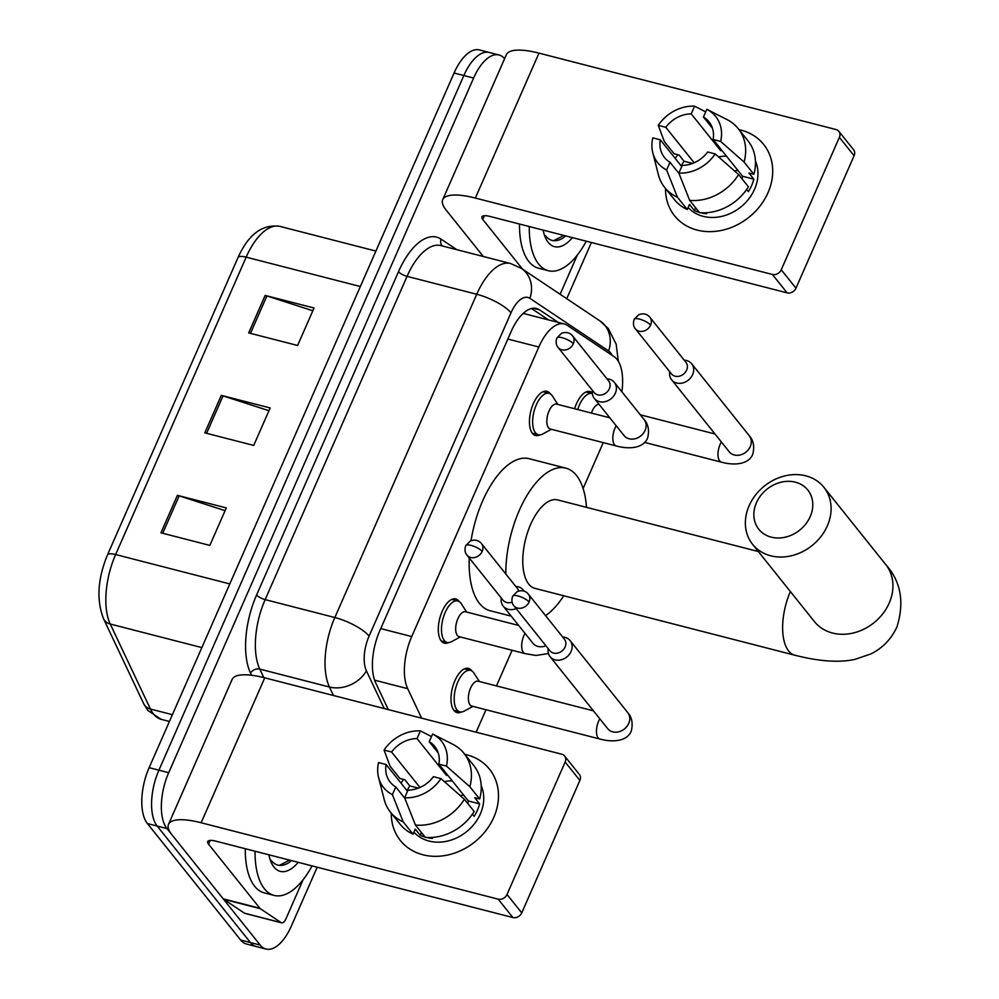 <?xml version="1.0" encoding="UTF-8"?>
<svg xmlns="http://www.w3.org/2000/svg" width="999" height="999" viewBox="0 0 999 999"><rect width="100%" height="100%" fill="white"/><g stroke="black" fill="none" stroke-linecap="round" stroke-linejoin="round"><path stroke-width="1.5" d="M539.797 434.915A22.827 10.652 -75.6 0 1 535.539 435.527A22.827 10.652 -75.6 0 1 532.442 433.404A22.827 10.652 -75.6 0 1 532.005 407.093A22.827 10.652 -75.6 0 1 546.903 391.308A22.827 10.652 -75.6 0 1 549.999 393.419A22.827 10.652 -75.6 0 1 550.349 393.893M448.651 642.557A22.827 10.652 -75.6 0 1 444.38 643.169A22.827 10.652 -75.6 0 1 441.296 641.046A22.827 10.652 -75.6 0 1 440.859 614.735A22.827 10.652 -75.6 0 1 455.756 598.95A22.827 10.652 -75.6 0 1 458.841 601.073A22.827 10.652 -75.6 0 1 459.203 601.548M574.612 408.741A22.827 10.652 -75.6 0 1 589.972 391.521A22.827 10.652 -75.6 0 1 592.295 392.807M461.338 711.987A22.827 10.652 -75.6 0 1 457.067 712.612A22.827 10.652 -75.6 0 1 453.983 710.489A22.827 10.652 -75.6 0 1 453.546 684.178A22.827 10.652 -75.6 0 1 468.444 668.381A22.827 10.652 -75.6 0 1 471.528 670.504A22.827 10.652 -75.6 0 1 471.89 670.978M524.687 313.798L523.014 313.586M621.878 391.758A42.807 19.968 104.4 0 0 614.198 356.73L567.195 325.299A42.807 19.968 104.4 0 0 564.21 323.951A42.807 19.968 104.4 0 0 538.836 347.015L411.725 636.563A42.807 19.968 104.4 0 0 407.692 688.673L421.64 718.181M476.136 732.192L486.001 709.74M496.453 685.901L512.1 650.274M583.116 488.511L603.246 442.632M317.195 867.219L291.383 925.986A42.807 19.968 -75.6 0 1 266.009 949.05A42.807 19.968 -75.6 0 1 260.215 945.079L166.97 828.571A42.807 19.968 -75.6 0 1 168.694 772.702L473.626 78.034A42.807 19.968 -75.6 0 1 499.013 54.982A42.807 19.968 -75.6 0 1 504.595 58.704M591.408 242.52L566.745 298.701M266.009 949.05L246.441 944.018A42.807 19.968 -75.6 0 1 240.659 940.047L147.402 823.551L157.18 826.061A42.807 19.968 -75.6 0 1 158.916 770.179L463.848 75.524A42.807 19.968 -75.6 0 1 489.235 52.46A42.807 19.968 -75.6 0 0 463.848 75.524L158.916 770.179A42.807 19.968 -75.6 0 0 157.18 826.061L250.437 942.556L157.18 826.061L166.97 828.571M256.231 946.54A42.807 19.968 -75.6 0 1 250.437 942.556A42.807 19.968 -75.6 0 0 256.231 946.54M558.354 322.452L539.497 309.84A42.807 19.968 104.4 0 0 536.513 308.491A42.807 19.968 104.4 0 0 511.126 331.556L379.757 630.844A42.807 19.968 104.4 0 0 375.711 682.954L388.324 709.615M531.518 308.529L548.576 319.93M147.402 823.551A42.807 19.968 -75.6 0 1 149.138 767.669L454.07 73.014A42.807 19.968 -75.6 0 1 479.458 49.95L499.013 54.982M177.397 495.329L226.298 507.904L209.84 545.392L160.951 532.817L177.397 495.329A11.414 3.334 -156.3 0 1 179.158 495.841L162.725 533.266M265.147 295.429L314.048 308.004L297.59 345.479L248.701 332.904L265.147 295.429A11.414 3.334 -156.3 0 1 266.908 295.941L250.474 333.366M221.278 395.379L270.167 407.954L253.721 445.429L204.82 432.854L221.278 395.379A11.414 3.334 -156.3 0 1 223.027 395.891L206.606 433.316M268.956 410.714L223.027 395.891M312.837 310.764L266.908 295.941M225.087 510.664L179.158 495.841M312.05 865.896A71.341 33.267 -75.6 0 1 274.076 895.404A71.341 33.267 -75.6 0 1 264.423 888.773A71.341 33.267 -75.6 0 1 255.057 851.235M274.076 895.404L264.298 892.881A71.341 33.267 -75.6 0 1 254.645 886.263A71.341 33.267 -75.6 0 1 245.279 848.713M298.214 862.337A46.516 21.691 -75.6 0 1 273.963 867.045A46.516 21.691 -75.6 0 1 270.929 861.737A46.516 21.691 -75.6 0 1 268.881 854.794M271.079 860.351C275.911 866.283 281.918 867.02 289.111 862.537L291.333 860.564M278.721 857.317L273.701 856.031M279.433 865.384L289.635 860.127M493.793 817.382A57.068 47.652 141.3 0 1 433.379 856.293A57.068 47.652 141.3 0 1 391.308 813.211A57.068 47.652 141.3 0 0 400.337 840.471L400.337 840.471A57.068 47.652 141.3 0 0 449.375 854.62A57.068 47.652 141.3 0 0 493.793 817.382A57.068 47.652 141.3 0 0 464.835 754.357A57.068 47.652 141.3 0 1 489.46 769.143A57.068 47.652 141.3 0 1 493.793 817.382M303.109 879.719L285.876 918.993A7.13 3.322 104.4 0 1 281.643 922.839L244.98 913.411A7.13 3.322 -75.6 0 1 244.48 913.186L223.651 899.262A7.13 3.322 -75.6 0 1 223.189 898.825L171.878 834.702A57.068 16.683 23.7 0 1 168.506 824.35A57.068 16.683 23.7 0 1 201.136 822.751L498.164 899.15A7.13 5.957 -38.7 0 0 507.017 894.48L521.74 912.874A7.13 5.957 141.3 0 1 512.887 917.544L215.859 841.158A14.273 4.171 -156.3 0 0 207.705 841.545A14.273 4.171 -156.3 0 0 208.541 844.143L259.865 908.253A7.13 3.322 104.4 0 0 260.327 908.69L281.144 922.614A7.13 3.322 104.4 0 0 281.643 922.839M168.506 824.35L232.13 679.42A57.068 16.683 23.7 0 1 264.76 677.834L561.788 754.22A7.13 5.957 -38.7 0 1 564.61 756.018A7.13 5.957 -38.7 0 1 565.147 762.05L507.017 894.48M400.974 783.091A57.068 47.652 141.3 0 1 403.571 779.432A57.068 47.652 141.3 0 0 400.974 783.091M564.61 756.018L579.333 774.412A7.13 5.957 141.3 0 1 579.882 780.444L521.74 912.874M440.959 778.608L433.441 776.673A28.534 23.826 141.3 0 1 408.004 790.109L404.62 797.789A37.1 30.969 141.3 0 0 440.959 778.608L464.36 799.237L474.175 811.5A47.09 39.311 141.3 0 1 425.262 837.324L415.447 825.062L404.62 797.789M404.807 798.251L395.779 786.962A28.534 23.826 141.3 0 1 390.234 782.167A28.534 23.826 141.3 0 1 386.089 764.497L407.505 791.245M438.249 752.971L429.245 741.72L432.617 734.028A37.1 30.969 141.3 0 1 432.742 734.103L452.922 744.355A47.09 39.311 141.3 0 1 463.986 753.308L473.801 765.571A47.09 39.311 141.3 0 1 479.657 799L474.7 797.726L479.607 803.858A41.384 34.54 141.3 0 1 477.397 810.251A41.384 34.54 141.3 0 1 474.125 816.358L472.402 814.197M481.206 785.626A41.384 34.54 141.3 0 1 480.344 813.923A41.384 34.54 141.3 0 1 413.911 832.204M407.093 790.733A41.384 34.54 141.3 0 1 409.777 785.901L404.87 779.769L399.912 778.496L390.097 766.233L384.066 750.074A37.1 30.969 141.3 0 1 420.392 730.893L417.02 738.573L446.466 775.361A28.534 23.826 -38.7 0 1 447.889 775.386M395.779 786.962L392.407 794.642L403.234 821.915L413.049 834.177L415.272 829.12L420.179 835.251A41.384 34.54 141.3 0 0 425.087 837.1M413.049 834.177A47.09 39.311 141.3 0 1 400.287 824.425L390.472 812.162A47.09 39.311 141.3 0 1 384.153 799.387L378.571 777.459A37.1 30.969 141.3 0 1 378.571 762.562L386.089 764.497M403.234 821.915A47.09 39.311 141.3 0 1 390.472 812.162M463.986 753.308A47.09 39.311 141.3 0 1 469.842 786.737L446.441 766.108L438.923 764.185L468.369 800.973A28.534 23.826 -38.7 0 1 467.794 803.521M479.657 799L469.842 786.737M392.407 794.642A37.1 30.969 141.3 0 1 378.571 777.459M431.506 736.563L420.392 730.893M432.742 734.103A37.1 30.969 141.3 0 1 446.441 766.108M419.955 787.462L391.583 752.01L384.066 750.074M391.583 752.01A28.534 23.826 141.3 0 1 417.02 738.573M429.245 741.72A28.534 23.826 141.3 0 1 434.79 746.503A28.534 23.826 141.3 0 1 438.923 764.185M426.198 837.399A41.384 34.54 141.3 0 0 432.405 838.386L431.643 837.449M464.36 799.237A47.09 39.311 141.3 0 1 415.447 825.062M444.43 781.668A28.534 23.826 141.3 0 1 452.31 780.906M460.264 795.629A35.664 29.783 141.3 0 1 463.598 795.004M479.607 803.858L468.369 800.973M421.391 832.479L420.179 835.251M418.369 788.111L409.777 785.901M446.965 774.225L446.466 775.361M810.214 516.583A31.394 26.211 -38.7 0 0 795.391 482.18A31.394 26.211 -38.7 0 0 756.43 502.747A31.394 26.211 -38.7 0 0 771.253 537.15A31.394 26.211 -38.7 0 0 810.214 516.583M749.113 505.744A45.654 38.124 141.3 0 1 784.64 475.949A45.654 38.124 141.3 0 1 823.875 487.262A45.654 38.124 141.3 0 1 827.347 525.861A45.654 38.124 141.3 0 1 791.807 555.656A45.654 38.124 141.3 0 1 752.584 544.33A45.654 38.124 141.3 0 1 749.113 505.744M758.353 551.535L557.679 499.925A45.654 21.291 104.4 0 0 527.884 531.505A45.654 21.291 104.4 0 0 528.758 584.128A45.654 21.291 104.4 0 0 534.927 588.361L794.804 655.207C819.055 661.413 839.098 662.812 854.919 659.39L870.778 653.958C882.504 648.201 891.22 639.198 896.927 626.96C904.632 602.147 900.886 581.343 885.713 564.522L823.875 487.262M505.831 574.013A78.471 36.601 -75.6 0 1 565.846 468.144A78.471 36.601 -75.6 0 1 576.473 475.424A78.471 36.601 -75.6 0 1 586.5 507.342M563.761 595.779A78.471 36.601 -75.6 0 1 545.554 615.621M511.226 616.146L490.084 610.714A78.471 36.601 -75.6 0 1 479.47 603.433A78.471 36.601 -75.6 0 1 469.268 558.016M471.041 540.646A78.471 36.601 -75.6 0 1 529.183 458.716L565.846 468.144M607.729 728.696L607.679 728.633A12.837 10.727 -38.7 0 0 618.718 731.817A12.837 10.727 -38.7 0 0 628.708 723.438A12.837 10.727 -38.7 0 0 628.995 722.727A12.837 10.727 -38.7 0 0 627.734 712.587C631.718 716.97 632.979 722.776 631.53 730.019C628.983 739.685 615.996 743.381 599.875 739.023L471.778 706.081A12.837 5.994 -75.6 0 1 470.042 704.882A12.837 5.994 -75.6 0 1 469.792 690.084A12.837 5.994 -75.6 0 1 478.171 681.206L593.443 710.851M472.977 706.38L464.123 711.151A21.404 9.978 -75.6 0 1 459.865 711.85A21.404 9.978 -75.6 0 1 456.968 709.864A21.404 9.978 -75.6 0 1 456.568 685.202A21.404 9.978 -75.6 0 1 470.529 670.391A21.404 9.978 -75.6 0 1 473.426 672.389A21.404 9.978 -75.6 0 1 473.913 673.076L479.37 681.505M548.189 648.588L548.089 649.562A12.837 10.727 -38.7 0 0 550.062 656.655A12.837 10.727 -38.7 0 0 555.157 659.877A12.837 10.727 -38.7 0 0 571.091 651.46A12.837 10.727 -38.7 0 0 570.117 640.609A12.837 10.727 -38.7 0 0 565.034 637.387A12.837 10.727 -38.7 0 0 563.623 637.125L562.662 637M529.07 601.985A9.278 7.742 -38.7 0 1 521.853 608.041A9.278 7.742 -38.7 0 1 513.886 605.744L549.912 650.749A9.278 7.742 -38.7 0 0 553.583 653.071A9.278 7.742 -38.7 0 0 565.097 646.99A9.278 7.742 -38.7 0 0 564.385 639.148L528.371 594.143C525.661 590.859 521.99 589.972 517.357 591.47L512.637 596.216A9.278 2.71 -156.3 0 1 517.932 595.953A9.278 2.71 23.7 0 1 529.07 601.985A9.278 7.742 -38.7 0 0 528.371 594.143M669.717 371.728L669.63 372.689A12.837 10.727 -38.7 0 0 671.603 379.782A12.837 10.727 -38.7 0 0 676.698 383.004A12.837 10.727 -38.7 0 0 692.632 374.588A12.837 10.727 -38.7 0 0 691.658 363.736A12.837 10.727 -38.7 0 0 686.563 360.514A12.837 10.727 -38.7 0 0 685.164 360.252L684.203 360.139M650.599 325.125A9.278 7.742 -38.7 0 1 643.393 331.168A9.278 7.742 -38.7 0 1 635.414 328.871L671.44 373.876A9.278 7.742 -38.7 0 0 675.124 376.211A9.278 7.742 -38.7 0 0 686.625 370.13A9.278 7.742 -38.7 0 0 685.926 362.287L649.899 317.282C647.202 313.998 643.531 313.112 638.885 314.61L634.165 319.355A9.278 2.71 -156.3 0 1 639.472 319.093A9.278 2.71 23.7 0 1 650.599 325.125A9.278 7.742 -38.7 0 0 649.899 317.282M591.383 413.062A12.837 5.994 -75.6 0 1 598.975 404.245M577.709 409.54A21.404 9.978 -75.6 0 1 592.07 393.531A21.404 9.978 -75.6 0 1 592.345 393.618M548.451 653.533L535.988 655.469L525.099 653.621L459.09 636.638A12.837 5.994 -75.6 0 1 457.355 635.451A12.837 5.994 -75.6 0 1 457.117 620.654A12.837 5.994 -75.6 0 1 465.497 611.763L518.668 625.449M523.963 591.108A12.837 10.727 -38.7 0 0 523.214 590.022A12.837 10.727 -38.7 0 0 518.131 586.8A12.837 10.727 -38.7 0 0 516.72 586.538L515.759 586.425M501.286 598.014L501.186 598.975A12.837 10.727 -38.7 0 0 503.159 606.068A12.837 10.727 -38.7 0 0 508.254 609.29A12.837 10.727 -38.7 0 0 516.183 608.603M460.289 636.95L451.436 641.708A21.404 9.978 -75.6 0 1 447.177 642.419A21.404 9.978 -75.6 0 1 444.293 640.434A21.404 9.978 -75.6 0 1 443.881 615.759A21.404 9.978 -75.6 0 1 457.842 600.961A21.404 9.978 -75.6 0 1 460.739 602.946A21.404 9.978 -75.6 0 1 461.238 603.633L466.683 612.075M466.983 555.157C464.897 552.722 464.473 549.55 465.734 545.641A9.278 2.71 -156.3 0 1 471.029 545.379A9.278 2.71 23.7 0 1 482.167 551.411A9.278 7.742 -38.7 0 1 474.95 557.454A9.278 7.742 -38.7 0 1 466.983 555.157L503.009 600.162A9.278 7.742 -38.7 0 0 506.68 602.497A9.278 7.742 -38.7 0 0 512.112 602.11M518.706 590.996A9.278 7.742 -38.7 0 0 517.482 588.573L481.468 543.568C478.758 540.284 475.087 539.398 470.454 540.896L465.734 545.641M624.1 435.639L624.063 435.576A12.837 10.727 -38.7 0 0 629.145 438.798A12.837 10.727 -38.7 0 0 645.366 429.67A12.837 10.727 -38.7 0 0 644.105 419.53C648.089 423.913 649.35 429.72 647.901 436.975C645.354 446.628 632.367 450.324 616.258 445.966L550.249 428.996A12.837 5.994 -75.6 0 1 548.513 427.797A12.837 5.994 -75.6 0 1 548.264 412.999A12.837 5.994 -75.6 0 1 556.643 404.12L609.827 417.794M592.432 390.359L592.332 391.333A12.837 10.727 -38.7 0 0 594.318 398.426A12.837 10.727 -38.7 0 0 599.4 401.648A12.837 10.727 -38.7 0 0 613.548 396.228A12.837 10.727 -38.7 0 0 614.36 382.38A12.837 10.727 -38.7 0 0 609.278 379.158A12.837 10.727 -38.7 0 0 607.879 378.896L606.917 378.771M551.436 429.295L542.594 434.066A21.404 9.978 -75.6 0 1 538.336 434.765A21.404 9.978 -75.6 0 1 535.439 432.779A21.404 9.978 -75.6 0 1 535.027 408.116A21.404 9.978 -75.6 0 1 549 393.319A21.404 9.978 -75.6 0 1 551.898 395.304A21.404 9.978 -75.6 0 1 552.385 395.991L557.842 404.433M573.314 343.756A9.278 7.742 -38.7 0 1 566.096 349.812A9.278 7.742 -38.7 0 1 558.129 347.515L594.155 392.52A9.278 7.742 -38.7 0 0 597.827 394.842A9.278 7.742 -38.7 0 0 609.34 388.761A9.278 7.742 -38.7 0 0 608.641 380.931L572.614 335.926C569.917 332.642 566.246 331.743 561.6 333.241L556.88 337.987A9.278 2.71 -156.3 0 1 562.187 337.724A9.278 2.71 23.7 0 1 573.314 343.756A9.278 7.742 -38.7 0 0 572.614 335.926M768.019 192.695A57.068 47.652 141.3 0 1 707.604 231.606A57.068 47.652 141.3 0 1 665.534 188.511A57.068 47.652 141.3 0 0 674.562 215.784L674.562 215.784A57.068 47.652 141.3 0 0 723.601 229.932A57.068 47.652 141.3 0 0 768.019 192.695A57.068 47.652 141.3 0 0 739.048 129.67A57.068 47.652 141.3 0 1 763.673 144.455A57.068 47.652 141.3 0 1 768.019 192.695M577.335 255.032L560.114 294.268M483.304 256.506L446.091 210.015A57.068 16.683 23.7 0 1 442.732 199.65A57.068 16.683 23.7 0 1 475.362 198.064L772.389 274.463A7.13 5.957 -38.7 0 0 781.243 269.78L795.966 288.174A7.13 5.957 141.3 0 1 787.112 292.857L490.084 216.458A14.273 4.171 -156.3 0 0 481.918 216.858A14.273 4.171 -156.3 0 0 482.767 219.443L522.539 269.143M442.732 199.65L506.343 54.72A57.068 16.683 23.7 0 1 538.973 53.134L836.001 129.533A7.13 5.957 -38.7 0 1 838.835 131.319A7.13 5.957 -38.7 0 1 839.372 137.35L781.243 269.78M675.199 158.404A57.068 47.652 141.3 0 1 677.797 154.745A57.068 47.652 141.3 0 0 675.199 158.404M838.835 131.319L853.558 149.713A7.13 5.957 141.3 0 1 854.095 155.744L795.966 288.174M715.172 153.908L707.654 151.985A28.534 23.826 141.3 0 1 682.217 165.409L678.845 173.089A37.1 30.969 141.3 0 0 715.172 153.908L738.586 174.538L748.401 186.801A47.09 39.311 141.3 0 1 699.487 212.625L689.672 200.362L678.845 173.089M679.033 173.551L669.992 162.263A28.534 23.826 141.3 0 1 664.447 157.48A28.534 23.826 141.3 0 1 660.314 139.81L681.718 166.546M712.462 128.272L703.458 117.02L706.83 109.341A37.1 30.969 141.3 0 1 706.967 109.403L727.135 119.655A47.09 39.311 141.3 0 1 738.211 128.621L748.026 140.884A47.09 39.311 141.3 0 1 753.883 174.313L748.925 173.039L753.833 179.171A41.384 34.54 141.3 0 1 751.623 185.552A41.384 34.54 141.3 0 1 748.351 191.658L746.628 189.51M755.431 160.939A41.384 34.54 141.3 0 1 754.57 189.236A41.384 34.54 141.3 0 1 688.136 207.505M681.318 166.034A41.384 34.54 141.3 0 1 684.003 161.214L679.095 155.07L674.138 153.796L664.323 141.533L658.279 125.375A37.1 30.969 141.3 0 1 694.605 106.194L691.233 113.874L720.679 150.674A28.534 23.826 -38.7 0 1 722.115 150.699M669.992 162.263L666.62 169.955L677.447 197.228L687.262 209.49L689.485 204.42L694.392 210.552A41.384 34.54 141.3 0 0 699.312 212.4M687.262 209.49A47.09 39.311 141.3 0 1 674.512 199.725L664.697 187.462A47.09 39.311 141.3 0 1 658.378 174.7L652.797 152.772A37.1 30.969 141.3 0 1 652.797 137.874L660.314 139.81M677.447 197.228A47.09 39.311 141.3 0 1 664.697 187.462M738.211 128.621A47.09 39.311 141.3 0 1 744.068 162.05L720.654 141.421L713.136 139.485L742.594 176.274A28.534 23.826 -38.7 0 1 742.007 178.833M753.883 174.313L744.068 162.05M666.62 169.955A37.1 30.969 141.3 0 1 652.797 152.772M705.719 111.863L694.605 106.194M706.967 109.403A37.1 30.969 141.3 0 1 720.654 141.421M694.18 162.762L665.796 127.31L658.279 125.375M665.796 127.31A28.534 23.826 141.3 0 1 691.233 113.874M703.458 117.02A28.534 23.826 141.3 0 1 709.003 121.816A28.534 23.826 141.3 0 1 713.136 139.485M700.424 212.712A41.384 34.54 141.3 0 0 706.618 213.699L705.868 212.762M738.586 174.538A47.09 39.311 141.3 0 1 689.672 200.362M718.643 156.968A28.534 23.826 141.3 0 1 726.535 156.219M734.49 170.929A35.664 29.783 141.3 0 1 737.811 170.317M753.833 179.171L742.594 176.274M695.616 207.78L694.392 210.552M692.594 163.424L684.003 161.214M721.178 149.538L720.679 150.674M586.276 241.196A71.341 33.267 -75.6 0 1 548.301 270.704A71.341 33.267 -75.6 0 1 538.648 264.086A71.341 33.267 -75.6 0 1 529.27 226.536M548.301 270.704L538.523 268.194A71.341 33.267 -75.6 0 1 528.871 261.563A71.341 33.267 -75.6 0 1 519.492 224.026M572.439 237.637A46.516 21.691 -75.6 0 1 548.189 242.345A46.516 21.691 -75.6 0 1 545.142 237.038A46.516 21.691 -75.6 0 1 543.106 230.095M545.304 235.652C550.124 241.596 556.131 242.32 563.324 237.837L565.546 235.864M552.934 232.63L547.927 231.331M553.658 240.684L563.848 235.427M374.588 680.169L407.692 688.673M380.731 628.596L411.725 636.563M507.842 339.048L538.836 347.015M612.075 355.307A28.534 13.312 104.4 0 0 610.501 352.734A28.534 13.312 104.4 0 0 608.628 350.986L529.907 298.339A28.534 13.312 104.4 0 0 511.001 312.812L369.093 636.088A28.534 13.312 104.4 0 0 366.396 670.829L384.24 708.566M618.344 361.301L616.133 344.106L608.341 328.609L600.049 320.979A28.534 24.913 123.8 0 1 608.628 350.986M251.523 675.249L250.537 673.151A64.211 29.945 -75.6 0 1 256.593 594.979L398.501 271.703A64.211 29.945 -75.6 0 1 441.046 239.136L456.83 249.688M168.694 772.702L149.138 767.669M260.215 945.079L240.659 940.047M473.626 78.034L454.07 73.014M333.454 695.504L329.445 687.025L259.777 669.093L263.786 677.584M366.396 670.829A28.534 22.015 154.7 0 1 329.445 687.025A57.068 26.623 -75.6 0 1 334.827 617.532L265.16 599.612A57.068 26.623 104.4 0 0 259.777 669.093A7.13 5.507 -25.3 0 0 250.537 673.151M369.093 636.088A28.534 8.342 -156.3 0 0 334.827 617.532L476.735 294.268L407.055 276.348L265.16 599.612A7.13 2.085 23.7 0 1 256.593 594.979M511.001 312.812A28.534 8.342 -156.3 0 0 476.735 294.268A57.068 26.623 -75.6 0 1 510.576 263.511L440.909 245.592A57.068 26.623 104.4 0 0 407.055 276.348A7.13 2.085 23.7 0 1 398.501 271.703M441.046 239.136A7.13 6.231 -56.2 0 0 442.382 245.979M600.049 320.979L521.328 268.331A28.534 24.913 123.8 0 1 529.907 298.339M533.254 308.229L539.497 309.84M229.795 583.916L115.622 554.545A14.273 4.171 -156.3 0 0 107.467 554.944L238.012 257.555A14.273 4.171 23.7 0 1 246.166 257.155L115.622 554.545A57.068 26.623 104.4 0 0 110.24 624.025L150.437 709.04A57.068 26.623 104.4 0 0 153.521 714.06A57.068 26.623 104.4 0 0 161.239 719.355L169.418 721.465M161.239 719.355L147.864 710.476L143.794 703.895A14.273 11.001 154.7 0 0 150.437 709.04L172.39 714.685M238.012 257.555C248.514 234.216 262.512 223.838 280.02 226.411A57.068 26.623 104.4 0 0 246.166 257.155L360.352 286.526M201.848 647.589L110.24 624.025A14.273 11.001 154.7 0 1 103.596 618.893C96.341 600.212 97.627 578.896 107.467 554.944M264.76 677.834L201.136 822.751M579.882 780.444L565.147 762.05M210.177 840.409L208.541 844.143M223.189 898.825L259.865 908.253M512.887 917.544L498.164 899.15M260.327 908.69L223.651 899.262M244.48 913.186L281.144 922.614M790.384 591.558A45.654 21.291 104.4 0 0 788.623 650.961A45.654 21.291 104.4 0 0 794.804 655.207M814.435 621.603L814.422 621.59A45.654 38.124 -38.7 0 0 853.646 632.904A45.654 38.124 -38.7 0 0 889.185 603.121A45.654 38.124 -38.7 0 0 885.713 564.522M599.875 739.023A12.837 5.994 -75.6 0 1 598.139 737.836A12.837 5.994 -75.6 0 1 598.364 721.79A12.837 5.994 -75.6 0 1 599.812 718.805M729.27 451.835L729.22 451.773A12.837 10.727 -38.7 0 0 740.259 454.957A12.837 10.727 -38.7 0 0 750.249 446.578A12.837 10.727 -38.7 0 0 750.536 445.866A12.837 10.727 -38.7 0 0 749.275 435.726C753.246 440.097 754.52 445.916 753.059 453.159C750.511 462.812 737.537 466.521 721.415 462.162A12.837 5.994 -75.6 0 1 719.68 460.964A12.837 5.994 -75.6 0 1 719.892 444.917A12.837 5.994 -75.6 0 1 721.353 441.933M525.099 653.621A12.837 5.994 -75.6 0 1 523.364 652.422A12.837 5.994 -75.6 0 1 523.576 636.375A12.837 5.994 -75.6 0 1 525.037 633.391M532.954 643.294L532.904 643.231A12.837 10.727 -38.7 0 0 537.999 646.453A12.837 10.727 -38.7 0 0 545.916 645.766M482.167 551.411A9.278 7.742 -38.7 0 0 481.468 543.568M616.258 445.966A12.837 5.994 -75.6 0 1 614.51 444.78A12.837 5.994 -75.6 0 1 614.735 428.733A12.837 5.994 -75.6 0 1 616.183 425.749M538.973 53.134L475.362 198.064M854.095 155.744L839.372 137.35M484.403 215.722L482.767 219.443M787.112 292.857L772.389 274.463M524.7 313.786L564.21 323.951M521.328 268.331L510.576 263.511M143.794 703.895L103.596 618.893M280.02 226.411L375.911 251.074M814.422 621.59L752.584 544.33M513.886 605.744C511.8 603.296 511.376 600.124 512.637 596.216M459.865 711.85L453.833 710.301M627.734 712.587L570.117 640.609M470.529 670.391L464.498 668.843M607.679 728.633L550.062 656.655M635.414 328.871C633.329 326.436 632.916 323.264 634.165 319.355M644.517 442.382L721.415 462.162M749.275 435.726L691.658 363.736M640.297 414.785L714.984 433.991M592.07 393.531L586.026 391.983M729.22 451.773L671.603 379.782M532.904 643.231L503.159 606.068M447.177 642.419L441.146 640.871M524.138 591.171L523.214 590.022M457.842 600.961L451.81 599.412M558.129 347.515C556.043 345.067 555.631 341.895 556.88 337.987M624.063 435.576L594.318 398.426M538.336 434.765L532.305 433.216M644.105 419.53L614.36 382.38M549 393.319L542.969 391.758"/></g></svg>
